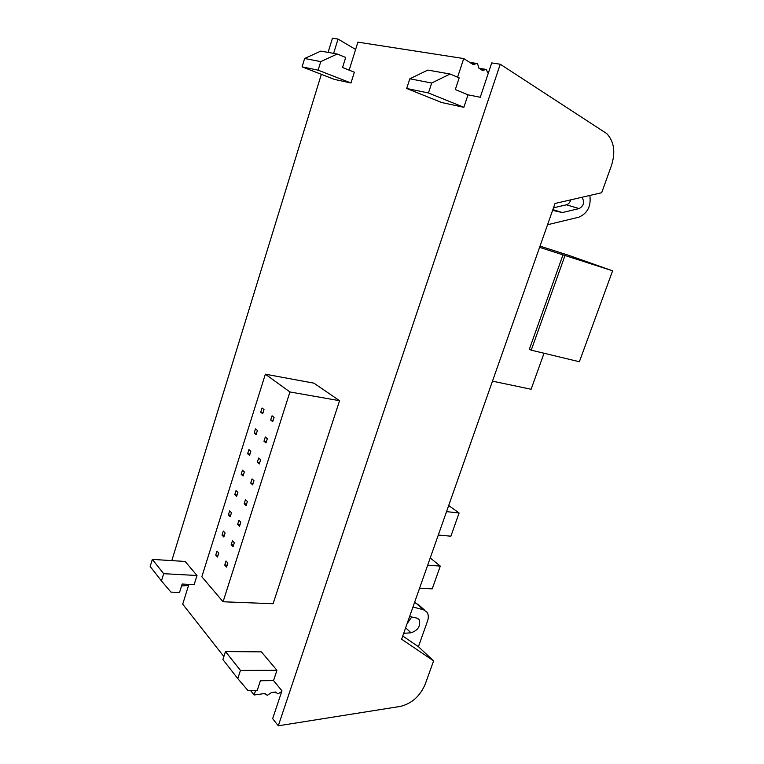 <?xml version="1.0" encoding="UTF-8"?>
<svg xmlns="http://www.w3.org/2000/svg" width="764" height="764" viewBox="0 0 764 764"><rect width="100%" height="100%" fill="white"/><g stroke="black" fill="none" stroke-linecap="round" stroke-linejoin="round"><path stroke-width="1.15" d="M500.267 64.233L606.711 133.566C614.075 141.397 615.669 152.017 611.506 165.396L601.688 192.719L555.036 203.472L401.616 639.22L433.599 660.879L425.29 684C420.104 696.176 411.758 703.654 400.26 706.423L278.297 725.8L500.267 64.233L491.729 62.906L480.26 97.257L468.007 94.822L463.863 107.304L441.678 102.529L406.696 88.481L409.819 78.797L427.84 70.078L450.072 74.013L459.174 77.88L455.315 89.56L468.007 94.822M412.961 606.998L423.523 609.787L427.066 612.26C428.556 614.609 428.709 617.541 427.534 621.046L418.424 646.688L433.599 660.879M188.88 584.364L182.701 604.171L223.862 656.543M255.634 690.293L254.087 695.001L250.458 690.379M276.94 670.314L261.383 651.864L225.475 651.558L240.45 670.429L276.94 670.314L273.531 680.6L281.954 690.799L272.662 718.628L278.297 725.8M457.588 77.212L463.738 58.561L357.896 42.144L349.167 70.154M354.353 72.217L350.982 82.99L334.489 79.437L302.086 66.86L304.626 58.494L320.794 51.102L337.23 54.015L345.672 57.443L342.549 67.509L354.353 72.217M333.62 53.375L338.041 39.069L332.455 38.2L328.09 52.401M171.814 560.614L321.348 74.337M196.988 575.502L185.136 561.454L152.322 559.391L163.668 573.688L196.988 575.502L194.142 584.622L182.147 584.03L179.521 592.482L170.945 592.11L161.452 580.907L163.668 573.688M273.092 603.732L339.579 400.699L313.899 383.156L265.356 374.198L201.839 576.753L223.078 601.765L273.092 603.732M418.424 646.688L402.743 636.011M553.508 207.808L566.41 204.809C568.511 204.169 569.944 202.517 570.718 199.862M552.601 210.377L562.361 212.554L579.112 208.591C583.629 205.946 584.699 202.393 582.321 197.952L581.49 197.379M548.447 224.52L578.94 217.157C587.611 213.29 591.25 206.051 589.837 195.45M403.688 633.337L411.013 632.793C418.089 630.357 420.811 626.002 419.188 619.738L416.571 618.009L409.599 616.558M414.585 602.376L418.873 605.05L424.794 610.264M407.04 623.816L411.729 616.997M338.041 39.069L355.623 49.459M488.225 73.411L486.171 69.419L482.552 70.517L478.904 68.197L477.643 63.985L476.879 63.488L473.212 64.577L463.738 58.561M161.452 580.907L150.174 566.477L152.322 559.391M181.555 585.95L188.536 585.453M350.982 82.99L318.13 70.173L320.765 61.607L337.23 54.015M463.863 107.304L428.451 92.979L431.689 83.018L450.072 74.013M273.531 680.6L260.409 680.734L257.267 690.274L247.87 690.417L237.785 678.604L240.45 670.429M237.785 678.604L222.897 659.552L225.475 651.558M254.087 695.001L264.888 693.502L267.247 695.355L271.392 692.604L275.565 692.022L277.886 693.865L281.677 691.621M223.078 601.765L289.928 391.961L265.356 374.198M289.928 391.961L339.579 400.699M562.361 212.554L552.869 209.632M320.765 61.607L304.626 58.494M318.13 70.173L302.086 66.86M431.689 83.018L409.819 78.797M428.451 92.979L406.696 88.481M270.695 420.057L272.041 415.807L274.075 417.402L272.719 421.661L270.695 420.057L273.111 420.439M260.725 412.168L262.042 407.986L264.019 409.533L262.692 413.725L260.725 412.168L263.064 412.541M254.164 433.016L255.472 428.862L257.411 430.466L256.102 434.64L254.164 433.016L256.503 433.36M263.981 441.22L265.318 436.998L267.333 438.66L265.987 442.891L263.981 441.22L266.407 441.563M257.325 462.23L258.652 458.037L260.639 459.756L259.302 463.958L257.325 462.23L259.75 462.535M247.641 453.721L248.949 449.585L250.859 451.257L249.561 455.392L247.641 453.721L249.99 454.026M241.176 474.272L242.465 470.175L244.356 471.904L243.057 476.01L241.176 474.272L243.515 474.549M234.749 494.68L236.028 490.612L237.89 492.398L236.601 496.485L234.749 494.68L237.098 494.929M237.633 524.362L238.931 520.265L240.832 522.165L239.524 526.281L237.633 524.362L240.068 524.572M231.167 544.78L232.457 540.711L234.319 542.679L233.03 546.766L231.167 544.78L233.593 544.971M224.74 565.064L226.02 561.015L227.863 563.039L226.574 567.098L224.74 565.064L227.175 565.217M215.734 555.075L216.995 551.092L218.771 553.05L217.511 557.051L215.734 555.075L218.084 555.237M222.028 535.086L223.298 531.066L225.103 532.976L223.833 536.996L222.028 535.086L224.377 535.268M228.369 514.955L229.639 510.915L231.473 512.759L230.193 516.808L228.369 514.955L230.718 515.175M250.716 483.087L252.034 478.923L253.982 480.709L252.664 484.882L250.716 483.087L253.142 483.364M244.155 503.801L245.464 499.666L247.383 501.509L246.075 505.653L244.155 503.801L246.581 504.039M419.589 588.175L432.223 588.863L440.293 566.086L430.227 557.968M440.293 566.086L427.678 565.188M438.297 535.029L450.884 536.204L459.097 512.997L448.697 505.501M459.097 512.997L446.539 511.622M544.035 353.254L531.104 389.268L492.474 381.15M539.585 247.345L562.992 254.851L529.347 349.282L531.238 350.179L579.379 361.744L612.604 270.819L568.913 255.405L540.014 246.132M562.992 254.851L612.604 270.819M564.988 255.558L531.238 350.179M423.523 609.787L415.349 602.576M411.013 632.793L405.636 627.807M579.112 208.591L566.41 204.809M478.971 68.235L484.882 69.209M469.698 62.352L475.523 63.278M582.321 197.952L580.841 197.523M419.188 619.738L417.717 618.41M479.735 68.722L484.004 69.419M470.481 62.849L474.625 63.508M275.231 692.069L275.833 692.805M264.573 693.55L265.146 694.266"/></g></svg>

